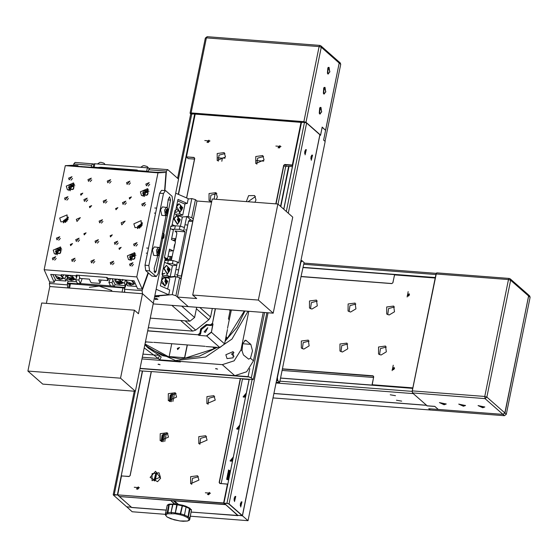 <?xml version="1.0" encoding="UTF-8"?>
<svg xmlns="http://www.w3.org/2000/svg" width="558" height="558" viewBox="0 0 558 558"><rect width="100%" height="100%" fill="white"/><g stroke="black" fill="none" stroke-linecap="round" stroke-linejoin="round"><path stroke-width="0.84" d="M248.01 311.224L231.989 339.041L205.532 357.022L175.47 360.531L149.558 348.652L144.934 344.46M244.927 310.98L237.004 327.288L225.104 341.224M217.299 347.39L199.415 356.109L180.471 358.954L162.413 355.627L147.082 346.476M225.502 339.285L226.98 337.841L227.35 338.281L244.306 311.029L243.895 310.904M215.451 347.243L213.756 348.318L214.126 348.757L184.635 358.313L184.559 357.769L169.116 356.576L169.186 357.12L145.031 343.979M145.359 342.382L145.994 341.88M171.725 343.742L169.116 356.576M184.559 357.769L187.174 344.935M212.856 347.048L213.756 348.318M226.98 337.841L226.06 336.544M177.325 348.415L179.523 347.46L177.674 349.559L177.325 348.415M146.294 341.901L145.296 342.689M187.349 344.949L184.635 358.313M226.074 336.474L227.35 338.281M244.306 311.029L231.347 310.025M142.332 357.239L158.172 358.466L153.673 354.93L159.163 355.293L161.164 356.953L159.721 359.826L179.816 361.375L180.429 361.926L141.983 358.954L180.429 361.926L179.892 361.005L179.816 361.375L222.279 364.66L234.751 375.639L140.079 368.322L248.129 376.678L251.184 377.829L253.137 379.545L151.462 371.572M144.927 344.502L148.979 348.687M256.408 345.925L263.23 312.396M242.674 343.742L250.849 344.377L252.523 350.877L250.486 358.208L248.666 359.171L243.414 354.958L241.998 350.738L240.979 349.845L248.826 311.287M250.849 344.377L245.639 340.157L242.765 343.47L241.998 350.738M256.464 346.023L253.451 360.824L250.486 358.208M216.19 368.601L215.541 368.726L217.62 369.152L216.19 368.601M158.667 364.151L158.019 364.283L160.09 364.702L158.667 364.151M225.864 354.776L233.188 351.603L233.167 357.79L227.029 358.599L225.864 354.776M233.997 352.635L231.493 354.037L234.088 356.318M234.751 375.639L246.622 371.788L253.451 360.824M240.979 349.845L234.158 360.817L222.279 364.66M229.289 319.783L231.361 309.934M229.359 319.79L228.431 318.974L230.287 309.85M227.552 328.313L229.296 319.734L228.431 318.974L230.126 310.646L229.289 309.774M205.121 346.323L153.631 342.34M227.483 329.534L224.567 343.881L211.384 332.282L213.051 324.079L212.431 323.535L215.451 308.707M215.221 308.686L212.431 323.535L210.561 325.014L211.119 325.502L212.696 324.707L211.384 332.282L206.711 335.986L198.794 335.372L206.711 335.986L219.887 347.585L206.048 346.518M147.689 330.929L198.174 334.828L198.794 335.372M152.662 342.396L145.471 341.838M212.696 324.707L213.051 324.079M224.567 343.881L219.887 347.585M199.436 335.212L200.601 333.837L200.043 333.349L198.174 334.828L147.731 330.72M212.214 323.466L210.533 324.798L206.286 324.47L200.727 328.878L199.827 333.279L198.146 334.612M148.351 327.679L192.726 331.103L195.691 330.148L208.852 319.72L210.554 316.979L212.291 308.462M205.407 332.38L204.116 331.85L207.757 327.713L205.407 332.38M211.119 325.502L206.872 325.175L201.494 329.436L200.601 333.837M206.613 335.763L211.182 332.149M206.872 325.175L206.314 324.686L210.533 324.798M199.827 333.279L200.943 328.948L201.494 329.436M206.286 324.47L200.727 328.878M150.283 318.158L189.936 321.227L194.609 317.516L196.702 307.256M194.609 317.516L181.629 306.091M189.936 321.227L171.892 305.338M176.091 208.664L179.85 212.277M178.944 203.872L176.816 205.1M176.593 206.69L179.174 203.837L182.731 207.716L180.074 212.263L176.593 206.69M165.168 259.017L167.533 258.786L164.477 257.412M170.343 228.599L173.398 229.966L171.439 239.57L174.926 241.133L175.421 241.998L173.705 250.43L172.973 250.744L169.486 249.182L167.533 258.786M169.095 251.107L172.973 250.744M166.165 278.142L166.982 277.577L169.751 278.819L167.665 289.037M162.483 275.561L163.41 275.98L164.038 277.493M165.538 277.724L166.982 277.577M179.46 194.84L175.728 193.214M178.407 222.921L177.772 216.999L179.816 219.699L179.557 221.505L178.407 222.921M179.613 220.438L177.263 219.406L179.613 220.438M179.313 219.678L178.665 218.764L177.793 219.008L177.563 220.166L178.204 221.08L179.083 220.835L179.313 219.678L178.574 219.754L178.344 220.912L179.083 220.835M178.002 218.952L178.574 219.754L177.597 219.978M177.737 220.417L178.135 220.975M174.905 225.837L172.171 224.609M178.706 216.504L179.523 215.946L182.292 217.181L180.443 226.276M174.403 213.644L175.951 214.342L176.579 215.862M178.079 216.092L179.523 215.946M176.509 215.876L173.698 218.743L177.409 224.281M174.152 218.694L176.733 215.841L180.297 219.726L177.639 224.274L174.152 218.694M273.19 313.171L188.255 306.607L177.423 297.072L196.73 298.565L192.705 295.022L258.34 300.092L273.19 313.171L292.734 217.111L277.877 204.04L212.249 198.969L192.705 295.022M211.601 202.149L196.967 201.019L177.423 297.072M258.34 300.092L277.877 204.04M180.848 210.91L180.213 204.995L182.25 207.688L181.992 209.501L180.848 210.91M182.054 208.434L179.704 207.402L182.054 208.434M181.748 207.674L181.106 206.76L180.234 207.004L180.004 208.162L180.646 209.076L181.524 208.831L181.748 207.674L181.008 207.75L180.785 208.908L181.524 208.831M180.443 206.948L181.008 207.75L180.039 207.967M180.178 208.413L180.569 208.964M154.831 295.831L168.725 294.729L169.702 289.923L160.383 285.87L162.664 274.662L162.043 274.39L165.301 258.382L164.366 257.977L170.881 225.962L171.815 226.367L175.072 210.352L175.693 210.624L177.974 199.422L187.293 203.475L188.269 198.669L175.707 193.208M168.725 294.729L156.163 289.26M187.293 203.475L184.231 203.816M175.693 210.624L174.996 210.708M171.815 226.367L170.769 226.485M165.865 284.552L165.231 278.637L167.267 281.33L167.009 283.143L165.865 284.552M167.072 282.076L164.715 281.044L167.072 282.076M166.765 281.316L166.124 280.402L165.252 280.646L165.022 281.804L165.663 282.718L166.542 282.474L166.765 281.316L166.026 281.392L165.803 282.55L166.542 282.474M165.461 280.583L166.026 281.392L165.056 281.609M165.196 282.055L165.587 282.606M153.185 303.894L188.255 306.607L175.875 295.712L172.276 294.603L157.363 296.019L158.995 296.849L157.237 296.026L155.647 296.096L157.244 296.933L154.768 296.138M181.866 216.992L188.158 216.56L191.757 217.662L193.305 219.029M186.791 216.392L183.728 230.684L185.019 231.821L178.672 263.041L177.374 261.904L174.577 276.426L164.617 277.472M181.092 279.063L179.543 277.696L174.577 276.426M191.178 220.257L187.139 216.706M179.543 277.696L175.875 295.712M154.678 296.577L155.466 297.002L154.664 296.647M157.475 299.095L155.459 298.467L157.719 299.088L156.38 299.214L157.649 299.228M154.28 298.53L155.94 299.472L154.252 298.649M196.967 201.019L195.419 199.652L191.819 198.55L188.199 199.025M195.419 199.652L191.757 217.662M164.512 262.232L172.408 265.768L176.858 265.224M177.374 261.904L173.05 260.572L172.394 263.774L176.726 265.106M173.05 260.572L168.328 260.209L164.854 260.551M175.191 241.593L176.809 233.628L176.175 231.542L174.982 231.047L185.019 231.821M171.32 260.44L173.364 250.577M173.957 247.654L174.598 244.516M171.85 229.275L179.397 229.359L183.728 230.684M184.377 227.483L180.053 226.157L179.397 229.359M167.037 277.605L174.926 276.74M175.944 276.594L172.276 294.603M156.142 298.955L156.854 298.823M157.161 298.879L157.496 299.011M157.21 299.353L157.551 299.451M157.949 299.283L157.572 299.374M155.808 298.551L156.477 298.453M156.156 298.872L155.584 298.46M155.71 299.472L154.273 298.572M191.819 198.55L188.158 216.56M171.857 226.13L175.331 225.788L180.053 226.157M172.394 263.774L167.247 263.46M167.679 263.411L168.328 260.209M174.682 228.989L175.331 225.788M161.611 280.332L165.091 285.905L167.749 281.358L164.192 277.479L161.611 280.332M161.109 282.306L164.868 285.919M163.961 277.514L161.834 278.742M193.012 220.445L181.35 275.987L181.378 277.647M181.35 275.987L177.486 275.687L177.451 277.054M177.486 275.687L188.562 221.261L192.426 221.554M189.511 220.201L188.562 221.261M171.201 256.561L170.427 260.37M169.353 260.286L170.127 256.478M165.049 260.244L165.301 259.01M177.674 200.88L184.942 204.137L182.71 215.102L176.495 215.646M182.71 215.102L179.948 213.86L179.306 212.326M177.479 211.503L176.377 212.263L174.821 211.566M179.948 213.86L175.756 214.251M174.647 212.438L176.377 212.263M175.784 238.678L171.69 238.364M173.922 240.156L172.506 240.052M166.41 265.51L163.599 268.377L167.309 273.915M164.052 268.328L166.64 265.469L170.197 269.354L167.54 273.901L164.052 268.328M164.938 260.544L167.24 258.849L169.067 260.265M168.23 259.261L168.774 260.244M166.877 260.188L167.03 259.7L166.612 259.665L165.691 260.474M166.821 260.37L166.612 259.665M172.408 265.768L170.176 276.74L163.954 277.284M170.176 276.74L167.407 275.499L166.772 273.957M164.938 273.141L163.836 273.894L162.28 273.197M167.407 275.499L163.215 275.889M162.106 274.069L163.836 273.894M168.307 272.548L167.672 266.626L169.716 269.326L169.458 271.132L168.307 272.548M169.513 270.065L167.163 269.033L169.513 270.065M169.214 269.305L168.572 268.391L167.693 268.635L167.463 269.793L168.111 270.707L168.983 270.463L169.214 269.305L168.474 269.381L168.244 270.546L168.983 270.463M167.902 268.579L168.474 269.381L167.505 269.605M167.644 270.044L168.035 270.602M175.47 240.226L174.884 241.119M139.354 171.062L142.255 171.285M141.683 171.243L139.842 171.104M75.735 275.805L76.558 277.577M66.89 276.538L65.16 274.982M76.613 281.825L68.013 281.162L66.918 278.798L67.448 278.344M66.918 278.798L67.211 278.03M165.845 215.667L161.792 215.353L160.571 209.766L162.448 206.899L167.261 207.541L168.286 210.422L167.805 213.819L166.647 215.465L165.356 215.444L164.624 210.08L166.5 207.213M165.747 211.963L166.284 213.798L167.288 213.323L167.763 211.015L167.226 209.173L166.214 209.648L165.747 211.963M167.288 213.323L166.117 213.233M165.963 210.875L167.763 211.015M162.783 233.872L163.396 233.474L164.136 234.214L163.85 237.931L163.215 238.008L164.136 234.214M163.85 237.931L162.713 238.412L162.169 236.864M163.968 234.737L163.871 237.269L163.264 237.352L163.013 236.125L163.368 234.82L163.968 234.737M164.219 235.957L163.082 235.867M163.871 237.269L163.236 237.22M65.307 165.656L157.963 172.82L136.794 276.88L44.138 269.716L65.307 165.656L73.321 165.245L77.953 165.6L72.756 165.872L83.561 166.751M133.871 223.807L135.036 227.629L141.174 226.827L141.195 220.633L133.871 223.807M59.741 218.073L60.906 221.903L67.044 221.094L67.072 214.907L59.741 218.073M76.341 219.357L76.976 221.442L80.338 217.627L76.341 219.357M121.128 222.816L121.763 224.909L125.125 221.094L121.128 222.816M118.973 248.261L119.321 249.412L121.17 247.313L118.973 248.261M70.322 244.502L70.678 245.653L72.526 243.553L70.322 244.502M80.582 194.072L80.931 195.223L82.779 193.124L80.582 194.072M66.256 186.058L67.42 189.887L73.558 189.078L73.579 182.885L66.256 186.058M52.368 258.159L52.898 259.895L55.702 256.715L52.368 258.159M90.975 261.144L91.505 262.881L94.309 259.7L90.975 261.144M110.282 262.637L110.812 264.373L113.616 261.193L110.282 262.637M145.868 184.077L146.398 185.821L149.202 182.64L145.868 184.077M126.568 182.592L127.098 184.328L129.895 181.148L126.568 182.592M107.262 181.099L107.792 182.836L110.596 179.655L107.262 181.099M87.962 179.606L88.492 181.343L91.289 178.162L87.962 179.606M68.655 178.114L69.185 179.85L71.989 176.67L68.655 178.114M141.802 204.089L142.332 205.832L145.129 202.652L141.802 204.089M122.495 202.603L123.025 204.34L125.829 201.159L122.495 202.603M103.195 201.11L103.725 202.847L106.522 199.666L103.195 201.11M83.888 199.618L84.418 201.354L87.222 198.174L83.888 199.618M64.582 198.125L65.112 199.862L67.916 196.681L64.582 198.125M99.122 221.121L99.652 222.858L102.449 219.678L99.122 221.121M133.655 244.111L134.185 245.855L136.989 242.674L133.655 244.111M114.355 242.625L114.885 244.362L117.682 241.182L114.355 242.625M95.048 241.133L95.578 242.869L98.382 239.689L95.048 241.133M75.748 239.64L76.279 241.377L79.076 238.196L75.748 239.64M56.442 238.147L56.972 239.884L59.776 236.704L56.442 238.147M129.589 264.122L130.119 265.866L132.916 262.685L129.589 264.122M71.675 259.651L72.205 261.388L75.002 258.208L71.675 259.651M129.233 197.832L129.582 198.983L131.43 196.883L129.233 197.832M115.673 208.573L116.022 209.724L117.871 207.625L115.673 208.573M53.226 250.096L54.391 253.918L60.529 253.116L60.557 246.922L53.226 250.096M127.357 255.822L128.521 259.651L134.659 258.842L134.68 252.648L127.357 255.822M140.379 191.785L141.551 195.614L147.689 194.805L147.71 188.618L140.379 191.785M89.419 206.544L89.768 207.695L91.617 205.595L89.419 206.544M83.881 233.76L84.23 234.911L86.078 232.812L83.881 233.76M110.135 235.79L110.484 236.941L112.332 234.841L110.135 235.79M148.086 272.66L142.227 289.128L136.794 276.88M157.963 172.82L165.977 172.408L164.575 190.557M83.567 166.709L156.149 172.317L165.977 172.408M61.68 274.717L61.492 275.213L50.68 274.376L54.203 282.32L49.571 281.964L44.138 269.716M142.227 289.128L137.596 288.772L134.073 280.82L107.582 278.268L107.234 277.472L76.341 275.08L76.697 275.875L61.254 274.682L61.492 275.213M54.691 260.202L56.232 258.452M94.839 261.437L93.298 263.188M112.604 264.673L114.146 262.93M148.191 186.121L149.732 184.377M128.891 184.628L130.426 182.885M109.584 183.136L111.126 181.392M90.277 181.65L91.819 179.899M70.978 180.157L72.519 178.407M144.117 206.132L145.659 204.388M124.818 204.64L126.359 202.896M105.511 203.147L107.052 201.403M86.211 201.661L87.752 199.91M66.904 200.169L68.446 198.418M101.444 223.158L102.986 221.414M135.978 246.155L137.519 244.411M118.212 242.918L116.671 244.669M97.371 243.169L98.912 241.426M78.064 241.684L79.606 239.933M58.764 240.191L60.306 238.44M131.904 266.166L133.446 264.422M73.998 261.695L75.539 259.944M76.99 275.129L76.697 275.875M77.953 165.6L77.911 166.27M55.207 279.718L54.203 282.32M133.543 259.331L135.064 257.412L134.359 255.327L132.127 255.152L130.607 257.071L131.318 259.156L133.543 259.331M132.016 259.212L130.607 257.071M131.535 257.887L132.295 256.931L131.988 259.205M134.618 256.094L132.295 256.931L133.062 255.969L132.127 255.152M133.062 255.969L134.638 256.157M126.345 281.134L124.859 280.109M136.571 286.463L127.468 285.759L126.38 283.394L126.903 282.941M126.38 283.394L126.666 282.627M127.259 281.818L133.132 284.05L127.259 281.818M129.958 284.775L130.865 284.573L130.677 283.841L128.682 283.52L128.87 284.245L129.958 284.775L130.293 283.903L129.233 283.394M130.642 283.827L130.293 283.659M129.191 283.401L128.87 284.245M72.449 189.56L73.97 187.648L73.258 185.556L71.033 185.389L69.513 187.3L70.217 189.392L72.449 189.56M70.441 188.116L71.201 187.16L70.915 189.441L69.513 187.3M73.523 186.323L71.201 187.16L71.961 186.205L71.033 185.389M71.961 186.205L73.544 186.393M125.306 285.591L124.58 287.468L114.16 286.659L113.581 286.149L80.373 283.583L77.29 283.345L77.869 283.855L67.441 283.052L67.595 287.907L49.836 286.533L142.492 293.696L142.081 290.641L148.4 272.939M121.784 282.195L121.546 283.157L115.68 280.918L121.784 282.195M119.733 283.408L116.643 282.885L119.733 283.408M119.098 282.955L117.103 282.62L117.278 283.345L118.366 283.876L119.279 283.68L119.098 282.955M119.056 282.934L118.366 283.876M118.701 282.76L117.654 282.494M117.599 282.508L117.278 283.345M56.225 276.322L62.091 278.561L56.225 276.329M58.925 279.279L59.825 279.084L59.636 278.351L57.641 278.024L57.83 278.756L58.925 279.279L59.253 278.414L58.199 277.905M59.601 278.337L59.253 278.17M58.151 277.912L57.83 278.756M56.086 274.794L55.333 275.575L57.181 278.568M59.887 279.6L63.256 278.595L60.543 275.143M55.772 274.773L55.409 275.408M63.305 278.421L61.443 275.213M68.188 218.931L66.067 218.764L64.547 220.682L65.147 222.461M65.704 222.189L64.547 220.682M65.474 221.498L66.995 219.587L66.067 218.764M66.995 219.587L67.95 219.657M65.739 222.168L66.235 220.543L67.943 219.664M151.609 171.969L154.182 172.164M153.541 172.108L152.215 172.01M105.106 164.533L103.983 163.222L101.186 162.35L99.875 162.385L97.524 163.947M80.568 166.472L83.142 166.675M82.5 166.619L81.175 166.521M71.466 280.493L74.835 279.488L69.68 275.387L66.918 276.468L68.76 279.46M68.139 275.213L66.995 276.308M74.891 279.314L71.752 275.492M157.705 255.69L153.652 255.376L152.432 249.789L154.301 246.922L159.114 247.564L160.139 250.444L159.665 253.841L158.5 255.487L157.216 255.466L156.484 250.103L158.36 247.236M157.6 251.986L158.137 253.82L159.149 253.346L159.616 251.037L159.079 249.196L158.074 249.67L157.6 251.986M159.149 253.346L157.977 253.255M157.823 250.898L159.616 251.037M149.593 270.888L148.86 265.524L163.522 193.486L165.391 190.62L165.879 190.843L172.066 196.29L172.806 201.654L158.144 273.699L156.275 276.559L149.593 270.888L145.736 270.588L145.003 265.224L159.658 193.187L163.522 193.486M157.761 255.69L154.161 268.454L154.88 272.904L156.059 271.439L170.567 200.106L169.625 196.772L168.216 199.352L167.191 207.485M166.005 215.667L159.63 248.226M155.787 276.336L151.922 276.036L145.736 270.588M151.922 276.036L156.275 276.559M165.391 190.62L161.534 190.32L159.658 193.187M106.55 277.417L107.959 280.583L98.689 279.865L100.042 282.913L99.715 283.401L91.575 282.773L90.773 282.195L89.426 279.153L80.157 278.435L78.755 275.268M107.959 280.583L108.803 278.358M100.042 282.913L101.124 280.053M63.466 277.814L64.916 278.644L66.004 281.002L55.814 280.221L52.815 274.543M63.152 274.829L63.507 275.596L62.74 276.252M67.155 277.94L66.004 281.002M65.914 275.98L64.916 278.644M63.779 274.878L63.507 275.596M120.556 378.205L134.401 310.164L138.426 313.708L142.492 293.696L153.324 303.224L135.413 391.277L42.75 384.113L27.9 371.042L120.556 378.205L135.413 391.277M67.176 284.852L49.418 283.478L49.836 286.533L46.412 303.364M134.401 310.164L41.745 303.001L27.9 371.042M73.914 278.491L73.67 279.46L67.804 277.221L73.914 278.491M71.863 279.711L68.773 279.188L71.863 279.711M71.229 279.251L69.227 278.916L69.408 279.642L70.496 280.179L71.403 279.983L71.229 279.251M71.18 279.23L70.496 280.179M70.824 279.056L69.785 278.798M69.722 278.812L69.408 279.642M148.4 167.979L147.228 166.563L144.424 165.691L143.113 165.733L140.762 167.288M122.92 282.411L124.371 283.241L125.459 285.598L115.269 284.81L112.025 278.609M122.607 279.425L122.962 280.193L122.195 280.848M126.61 282.536L125.459 285.598M125.369 280.576L124.371 283.241M123.144 279.718L122.962 280.193M91.477 167.365L94.379 167.588M93.807 167.54L91.965 167.4M59.42 253.597L60.941 251.686L60.236 249.593L58.004 249.426L56.484 251.337L57.188 253.423L59.42 253.597M57.886 253.478L56.484 251.337M57.411 252.153L58.172 251.198L57.858 253.478M60.494 250.361L58.172 251.198L58.932 250.242L58.004 249.426M58.932 250.242L60.515 250.423M119.342 284.196L122.711 283.192L117.55 279.091L114.788 280.172L116.636 283.164M116.015 278.916L114.864 280.004M122.76 283.018L119.628 279.195M146.573 195.293L148.093 193.375L147.389 191.289L145.157 191.115L143.636 193.033L144.348 195.119L146.573 195.293M145.045 195.174L143.636 193.033M144.564 193.849L145.324 192.894L145.01 195.167M147.647 192.057L145.324 192.894L146.084 191.931L145.157 191.115M146.084 191.931L147.668 192.119M127.126 280.283L126.373 281.065L128.214 284.057M130.921 285.089L134.29 284.085L131.583 280.632M126.812 280.262L126.45 280.904M134.345 283.91L132.483 280.702M123.757 292.246L68.578 287.977L69.373 284.015L70.42 283.806L122.92 287.865L122.111 291.869M124.699 288.298L122.92 287.865M142.318 224.658L140.191 224.497L138.67 226.409L139.277 228.194M139.835 227.922L138.67 226.409M139.598 227.232L141.118 225.313L140.191 224.497M141.118 225.313L142.074 225.39L140.358 226.269L139.87 227.901M124.58 287.468L124.734 292.322L142.492 293.696L153.324 303.224L178.567 179.153L167.735 169.625L149.976 168.251L148.637 169.751L148.177 171.704M67.769 283.338L69.248 284.636M89.371 287.286L99.108 286.108L111.809 290.488M73.663 165.273L73.733 163.961L75.079 162.462L92.837 163.836L93.674 164.568M49.418 283.478L50.004 281.999M91.4 167.009L91.498 165.335L92.837 163.836M98.536 167.909L98.571 167.393L100.9 167.281L137.191 170.085L137.77 170.595L148.198 171.404M91.038 167.33L91.059 166.982L98.557 167.567M164.917 190.585L166.396 171.125L167.735 169.625M110.365 278.54L108.782 278.414M82.172 278.588L80.373 283.583L78.79 280.025L79.752 277.521M110.491 285.912L108.901 282.348L111.991 282.592L113.581 286.149M137.191 170.085L134.862 170.197L134.827 170.713M112.849 280.381L111.991 282.592M114.16 286.659L114.941 284.629M67.441 283.052L68.167 281.169M77.29 283.345L75.7 279.781L77.457 275.171M75.7 279.781L78.79 280.025M73.733 163.961L91.498 165.335M101.626 168.216L101.654 167.63L103.99 167.519L103.921 168.39M101.654 167.63L98.571 167.393M134.862 170.197L131.772 169.96L134.101 169.848M124.908 287.754L126.478 283.617M148.637 169.751L166.396 171.125M142.081 290.641L124.315 289.267M131.772 169.96L131.744 170.476M110.386 278.484L108.901 282.348M93.151 167.149L93.8 163.947L94.846 163.738L147.354 167.798L149.67 168.6M412.753 388.235L280.597 378.024M412.725 388.347L280.576 378.136M426.389 405.143L412.92 393.292M273.88 393.46L426.361 405.248M401.683 401.153L396.445 400.198L401.683 401.153M395.489 395.706L390.258 394.75L395.489 395.706M272.974 397.91L430.316 409.977M438.19 409.335L434.78 406.391M430.295 410.074L428.753 408.707L438.17 409.439M273.873 393.509L426.424 405.303L427.044 405.847L434.766 406.44M303.071 267.561L435.226 277.772M303.113 267.352L435.268 277.563M301.069 276.524L279.725 382.321L277.772 380.605L277.368 377.599L300.818 262.337L302.136 260.858L304.089 262.574L301.069 276.524M279.725 382.321L277.772 380.605M302.136 260.858L304.089 262.574M302.017 260.684L300.602 262.267L277.152 377.536L277.591 380.751L276.482 380.668M276.175 382.209L279.537 382.467M408.526 295.998L409.453 294.938M393.543 369.64L394.471 368.58M503.079 414.399L428.844 408.714M428.823 408.714L430.176 409.963L504.453 415.703L503.093 414.503L504.823 412.983M528.6 296.117L504.962 413.025L506.322 414.224L504.453 415.703M506.322 414.224L530.1 297.358L528.74 296.159L528.252 294.715M530.1 297.358L529.675 295.963L528.314 294.764M436.44 273.078L412.299 390.858L412.495 392.888L485.021 398.6L484.728 396.452L508.505 279.586L436.077 273.992L436.83 272.841L509.252 278.442L508.505 279.586L510.668 280.249L510.242 278.861L509.252 278.442M435.986 274.034L412.209 390.9L412.439 392.797M528.614 296.047L504.837 412.913L486.89 397.115L510.668 280.249L528.614 296.047L528.189 294.659L510.242 278.861M412.209 390.9L484.728 396.452L486.89 397.115L485.021 398.6L502.967 414.399L438.26 409.398L434.856 406.398L427.135 405.805L412.592 392.999M482.712 407.724L484.839 406.998L478.06 405.617L482.712 407.724M463.405 406.231L465.539 405.506L458.753 404.125L463.405 406.231M444.105 404.738L446.233 404.013L439.453 402.632L444.105 404.738M502.967 414.399L504.837 412.913M478.164 405.561L482.684 407.507L484.762 406.901M458.857 404.069L463.377 406.022L465.463 405.415M439.558 402.576L444.077 404.529L446.156 403.922M393.188 369.738L394.527 368.217M408.17 296.096L409.509 294.575M387.733 314.663L388.563 308.588L394.478 306.998M379.593 354.686L380.416 348.611L386.338 347.02M349.127 311.678L349.957 305.61L355.871 304.019M340.987 351.7L341.81 345.632L347.732 344.042M310.52 308.7L311.35 302.624L317.265 301.034M302.38 348.722L303.203 342.647L309.125 341.057M282.146 370.428L373.546 377.487M392.909 369.745L392.232 369.466L394.136 367.304L392.909 369.745M407.891 296.103L407.214 295.824L409.119 293.661L407.891 296.103M389.163 315.019L386.68 313.994L386.708 306.956L393.683 306.035L394.513 311.803L389.163 315.019M381.016 355.041L378.54 354.016L378.561 346.978L385.536 346.058L386.366 351.826L381.016 355.041M350.557 312.034L348.073 311.008L348.101 303.971L355.076 303.057L355.906 308.825L350.557 312.034M342.41 352.056L339.927 351.031L339.955 343.993L346.93 343.079L347.76 348.848L342.41 352.056M311.95 309.048L309.467 308.023L309.495 300.992L316.47 300.071L317.3 305.84L311.95 309.048M303.803 349.071L301.32 348.046L301.348 341.015L308.323 340.094L309.153 345.862L303.803 349.071M282.425 369.054L373.051 376.057L373.658 376.922L372.186 384.936L412.78 388.075M435.191 277.933L394.597 274.794L392.811 282.787L391.876 283.527L301.25 276.524M372.388 385.118L372.158 384.72L412.822 387.866M392.121 370.624L393.216 365.246L392.121 370.624M407.103 296.982L408.198 291.604L407.103 296.982M282.467 368.845L373.023 375.848L373.755 376.88L372.067 384.762M435.17 278.044L394.499 274.899L392.902 282.746L391.786 283.631L301.229 276.635M252.174 379.468L226.987 503.253L229.157 503.916L242.395 515.578L319.88 134.722L306.642 123.06L304.48 122.397L301.418 122.376L283.75 209.208M249.161 379.231L223.967 503.072L237.889 515.39L242.395 515.578M301.543 122.174L283.82 209.271M249.245 379.238L223.967 503.072M227.022 503.469L224.086 503.239L226.987 503.253L228.968 504.069L242.214 515.725M240.505 503.163L240.303 505.75M234.318 497.715L234.116 500.303M304.863 150.953L304.668 153.541M311.057 156.4L310.855 158.988M312.529 155.089L311.273 160.279L311.664 155.194L312.529 155.089M306.342 149.642L305.087 154.831L305.477 149.746L306.342 149.642M235.79 496.397L234.534 501.586L234.925 496.501L235.79 496.397M241.984 501.844L240.721 507.034L241.119 501.949L241.984 501.844M190.397 516.241L247.996 520.691L325.161 141.439L323.612 140.072L325.6 130.307L322.119 127.308M126.631 506.734L132.176 511.742L165.489 514.316M247.996 520.691L242.43 515.787L319.943 134.771L320.564 135.315L322.196 127.315M131.569 507.361L131.263 507.089M126.603 506.838L131.242 507.194M237.813 515.327L242.43 515.787M237.792 515.432L191.241 512.084M131.548 507.466L166.2 510.145M222.398 158.214L217.69 157.851M289.016 166.389L280.827 206.634M263.697 161.157L256.352 160.592M225.09 158.172L222.447 157.97L221.777 161.269M215.276 193.221L214.077 199.108M174.563 393.334L172.917 401.404M166.417 433.357L164.777 441.427M280.521 206.362L288.66 166.361M166.207 510.096L131.639 507.424L119.273 496.418M138.67 488.159L137.735 489.213M209.703 493.649L208.776 494.702M131.172 507.013L119.307 496.446M225.781 504.732L237.889 515.641L191.248 512.035M178.532 504.523L174.403 500.896L225.711 504.669M170.608 500.498L119.37 496.501M170.734 500.512L174.319 503.853M174.696 503.881L170.887 500.519M176.105 502.388L175.707 503.965M160.606 478.234L157.537 481.666L150.137 477.355L155.549 471.315L160.606 478.234M154.106 480.278L154.259 480.822L155.25 480.41L156.791 472.682L155.794 473.1L154.106 480.278L154.706 480.94M156.958 473.114L156.414 473.644L154.719 480.829M245.122 397.254L245.987 394.813M238.608 429.269L239.473 426.828M232.1 461.292L232.958 458.843M246.364 392.985L243.072 396.857L245.527 397.101M239.849 425.001L236.557 428.872L239.012 429.116M233.335 457.016L230.042 460.894L232.498 461.131M227.448 476.281L227.071 477.09L228.871 477.732L229.045 476.874L227.448 476.281L227.106 477.104M228.25 472.347L227.873 473.163L229.673 473.805L229.847 472.94L228.25 472.347L227.908 473.177M227.622 475.444L227.273 476.1L229.219 476.03L228.41 474.956L229.498 474.663L227.845 473.303L227.692 474.028L228.968 474.572L227.643 474.286L227.49 475.046L228.724 475.597L227.622 475.444M228.124 473.596L229.498 474.663M228.208 471.517L228.083 472.138L229.875 472.8L230.015 472.11L228.634 471.796L230.273 470.847L228.515 470.003L228.375 470.68L229.687 470.924L228.208 471.517L228.11 472.145M226.987 478.513L226.625 479.294L228.417 479.964L228.592 479.099L227.727 478.994L227.887 478.185L228.675 478.694L228.647 477.794L227.05 477.209L226.876 478.039L227.65 478.101L227.49 478.89L226.827 478.478L226.66 479.308M246.197 393.781L243.916 397.296M239.682 425.796L237.408 429.311M233.174 457.818L230.893 461.333M227.476 476.483L229.045 476.888M228.292 472.563L229.847 472.954M227.699 475.528L228.724 475.597M227.518 475.06L227.838 474.384M227.901 474.516L228.968 474.572M227.727 474.042L228.041 473.386M228.41 474.956L229.282 475.716M227.469 475.311L227.308 476.114M229.687 470.924L228.236 471.545M228.515 470.003L228.41 470.694M230.273 470.861L228.801 470.296M228.634 471.796L229.673 472.187M227.015 478.701L227.518 478.917L227.65 478.101M226.911 478.053L227.246 477.292M227.273 477.481L228.501 477.948M227.727 478.994L228.243 479.183M183.505 521.291L179.781 520.963L187.523 520.998L189.413 520.161L188.702 520.314L189.643 519.582L189.253 518.898M179.892 520.977L170.832 518.8M179.627 520.914L174.633 519.93M174.361 519.896L167.233 517.064M167.065 516.987L165.37 514.888L167.065 516.987L170.622 518.675M165.935 514.399L165.44 514.825L166.04 515.857L166.193 514.413L165.566 513.772M182.494 505.227L185.954 506.28L182.313 505.157L180.318 513.737L171.362 512.39L171.613 513.472L171.02 512.432L167.198 512.69L168.83 504.69L169.332 504.118L168.544 504.348L167.184 505.395L165.552 513.402L166.193 514.413L167.735 513.751L167.198 512.69L165.545 513.5M169.688 504.146L169.22 504.676L167.735 513.751L175.114 513.758L176.74 504.697L172.987 504.383L171.02 512.432L172.645 504.425L173.343 503.825M180.318 513.737L180.45 514.811L175.114 513.758L177.242 504.809L182.452 505.82L180.45 514.811L183.868 515.878L184.489 514.971L180.318 513.737M189.762 518.389L188.855 518.863L187.53 517.643L188.032 516.701L184.81 515.139L183.868 515.878L187.53 517.643L188.409 516.861L189.839 518.173L191.464 510.165L189.79 508.136L190.041 508.861L188.409 516.861L188.032 516.701L189.483 508.038M187.321 521.012L188.702 520.314L188.855 518.863L189.853 518.236L191.464 510.165L190.041 508.861L186.435 507.138L185.954 506.28L186.121 506.964L182.452 505.82L182.452 505.185L177.158 504.146L177.242 504.809L176.74 504.697L177.019 504.111L173.426 503.818L172.987 504.383L168.83 504.69L167.184 505.395L165.531 513.444L165.956 514.35M176.956 504.139L169.534 504.111M177.074 504.153L182.215 505.185M186.016 506.315L189.615 508.059M142.381 370.979L117.41 494.834L142.604 371M178.574 194.191L194.993 114.257M178.372 194.079L194.644 114.069L195.007 114.202M177.597 178.302L190.669 114.055L194.742 113.965L190.885 113.888M131.025 507.131L126.701 506.797L113.386 495.065L117.222 494.981L114.257 494.541L135.273 391.263M113.33 494.967L114.285 494.758M151.211 371.663L139.584 370.763M140.037 368.538L248.157 376.894M251.184 377.829L253.137 379.545M264.631 312.508L251.372 377.675L248.129 376.678L249.761 368.657M253.318 379.391L266.891 312.682M163.25 441.741L164.931 433.51M171.397 401.718L173.071 393.488M162.176 441.671L163.738 433.971M170.316 401.648L171.885 393.948M170.664 394.799L169.339 401.314M162.524 434.828L161.199 441.336M161.618 441.531L163.069 434.382M169.758 401.509L171.215 394.36M242.465 379.015L249.098 379.531M248.582 379.189L246.49 379.028M208.287 142.457L209.215 141.397M279.321 147.947L280.255 146.887M325.467 130.174L322.161 127.098L320.536 135.106L305.993 122.3L321.269 47.221L319.106 46.558L206.369 37.846L191.094 112.925L303.831 121.637L305.993 122.3L306.216 122.809M339.201 63.082L323.612 140.058M323.675 140.128L325.035 141.327L340.701 64.323L339.341 63.124L338.852 61.68M340.701 64.323L340.275 62.935L338.915 61.736M190.948 113.825L190.222 113.448L191.129 113.141L303.859 121.853L305.805 122.453M190.173 113.351L191.129 113.141M303.859 121.853L319.106 46.558L319.853 45.407L320.843 45.826L321.269 47.221L339.215 63.019L325.565 130.098M329.924 71.829L328.209 67.406L327.713 73.837L329.924 71.829M325.851 91.84L324.135 87.418L323.64 93.849L325.851 91.84M321.785 111.851L320.069 107.429L319.567 113.86L321.785 111.851M339.215 63.019L338.79 61.624L320.843 45.826M327.658 73.754L328.188 74.081L329.708 71.759L329.115 67.413L328.139 67.476M323.584 93.765L324.121 94.093L325.635 91.77L325.042 87.425L324.072 87.487M319.511 113.776L320.048 114.104L321.568 111.781L320.969 107.443L319.999 107.499M327.393 73.175L327.79 68.013M323.326 93.186L323.724 88.025M319.253 113.197L319.65 108.036M278.965 148.044L280.304 146.524M207.932 142.555L209.271 141.034M137.38 489.31L138.719 487.79M208.42 494.8L209.759 493.279M218.22 161.22L219.05 155.145L224.965 153.555M256.826 164.205L257.656 158.13L263.571 156.54M210.08 201.243L210.903 195.167L216.825 193.577M248.059 201.738L255.431 196.562M169.367 401.355L170.19 395.287L176.112 393.697M207.974 404.341L208.797 398.266L214.718 396.675M161.22 441.378L162.05 435.31L167.965 433.719M199.827 444.363L200.657 438.288L206.572 436.698M191.687 484.386L192.51 478.311L198.432 476.72M292.413 166.647L286.547 166.193L285.612 166.933L278.037 204.179M221.205 483.507L242.521 378.722M151.344 371.614L130.188 475.611L129.065 476.497L121.498 475.911L117.682 495.016L119.419 496.543L225.551 504.53M275.819 203.879L283.659 165.342L284.782 164.457L292.35 165.042L301.048 122.293L195.112 114.111L186.323 156.896L188.179 158.591L194.505 159.079M280.276 146.796L278.01 147.772L279.914 145.61L280.276 146.796M209.243 141.307L206.976 142.283L208.88 140.121L209.243 141.307M138.691 488.062L136.424 489.038L138.328 486.876L138.691 488.062M209.731 493.551L207.464 494.534L209.369 492.365L209.731 493.551M225.488 156.944L217.167 160.551L217.188 153.513L224.163 152.592L225.488 156.944M264.094 159.93L255.773 163.536L255.794 156.498L262.769 155.577L264.094 159.93M211.712 201.612L209.02 200.573L209.048 193.535L216.023 192.622L217.348 196.967L216.302 199.283M246.392 201.605L248.624 195.635L254.629 195.6L255.955 199.952L254.908 202.268M176.635 397.08L168.307 400.686L168.335 393.648L175.31 392.734L176.635 397.08M215.242 400.065L206.913 403.671L206.941 396.633L213.916 395.713L215.242 400.065M168.488 437.102L160.167 440.708L160.188 433.671L167.163 432.757L168.488 437.102M207.102 440.088L198.774 443.694L198.794 436.656L205.769 435.735L207.102 440.088M160.348 477.125L152.02 480.731L152.048 473.693L159.023 472.779L160.348 477.125M198.955 480.11L190.627 483.716L190.655 476.678L197.63 475.758L198.955 480.11M227.797 484.232L219.964 483.409L219.357 482.551L240.512 378.568M276.05 203.9L283.876 165.412L284.81 164.666L292.643 165.489M225.544 504.585L223.807 503.058L227.79 484.281M151.253 371.649L130.098 475.653L129.163 476.392L121.407 475.953L117.564 494.848L223.625 503.204L225.355 504.732M301.411 122.425L195.202 113.999L186.414 156.854L194.01 157.649L194.616 158.514L186.595 197.944M292.699 165.224L301.397 122.481M281.044 146.44L275.854 146.043L281.044 146.44M210.01 140.951L204.821 140.553L210.01 140.951M139.458 487.706L134.269 487.308L139.458 487.706M210.499 493.195L205.309 492.798L210.499 493.195M117.564 494.848L223.591 502.988L227.434 484.1L219.873 483.514L219.141 482.482L240.282 378.547M186.323 156.896L193.982 157.44L194.714 158.472L186.672 197.978M142.974 354.107L153.673 354.93L144.236 347.878M158.925 355.202L148.198 348.018L144.864 344.795M159.721 359.826L158.172 358.466L159.616 355.592L148.198 348.018M244.711 340.422L246.517 340.561M180.687 320.508L192.726 331.103M195.691 330.148L185.137 320.85M196.395 308.755L208.852 319.72M210.554 316.979L199.785 307.493M174.982 231.047L176.816 232.658M179.878 277.996L181.28 278.107M173.733 240.603L175.756 238.817M173.901 240.672L175.707 239.047M166.061 214.886L167.442 208.085L166.061 214.886M133.885 253.444L135.685 254.106L130.23 254.943L130.091 260.46M131.542 260.537L129.554 256.987L135.943 255.536M72.784 183.68L74.584 184.342L69.129 185.179L68.997 190.69M70.441 190.766L68.46 187.223L74.842 185.772M67.818 217.055L68.271 217.118M63.786 222.802L63.493 220.598L68.327 217.648M157.921 254.908L159.302 248.108L157.921 254.908M148.86 265.524L145.003 265.224M168.153 199.917L170.567 200.106M156.059 271.439L153.945 271.279M59.755 247.71L61.554 248.38L56.1 249.217L55.967 254.727M57.418 254.804L55.43 251.26L61.812 249.81M146.914 189.406L148.707 190.076L143.26 190.913L143.12 196.423M144.571 196.5L142.583 192.949L148.972 191.499M69.604 287.809L70.42 283.806M124.322 292.287L124.567 291.088M141.948 222.788L142.402 222.851M137.917 228.529L137.617 226.332L142.45 223.374M149.432 168.858L149.516 168.46M147.354 167.798L146.642 171.278M94.135 167.226L94.846 163.738M412.146 391.388L279.956 381.177M413.122 393.585L276.015 382.99M303.733 264.311L435.889 274.522M373.023 375.848L373.665 376.594M304.48 122.397L286.352 211.496M306.642 123.06L288.298 213.212M268.042 312.773L228.968 504.069M173.35 500.714L175.91 502.96M155.794 473.1L156.414 473.644M165.412 514.839L165.587 513.96M165.607 514.002L165.37 514.888L165.566 513.918M184.489 514.971L186.121 506.964L184.489 514.971M189.804 518.291L189.232 518.884M191.282 511.205L189.685 519.631M167.163 505.485L167.435 504.962M191.443 510.277L191.359 509.6M178.448 179.048L191.806 113.741M207.318 36.786L206.369 37.846L205.33 38.049L190.055 113.134M283.659 165.342L285.612 166.933M220.368 483.444L219.141 482.482M193.982 157.44L194.616 158.186M286.547 166.193L284.782 164.457M179.62 212.312L180.074 212.263M178.72 203.886L179.174 203.837M177.179 224.323L177.639 224.274M176.279 215.89L176.733 215.841M164.638 285.954L165.091 285.905M163.738 277.528L164.192 277.479M193.026 220.396L189.315 220.11M185.389 229.931L186.777 230.042M185.779 224.86L187.795 225.02M167.086 273.95L167.54 273.901M166.179 265.517L166.64 265.469M172.129 256.638L168.035 256.317M176.265 274.759L177.653 274.864M176.656 269.688L178.679 269.842M173.691 240.582L175.763 238.775M154.392 213.079L155.591 213.177M154.789 208.008L156.617 208.155M161.834 238.454L163.006 238.545M162.866 233.432L163.396 233.474M74.758 283.617L74.653 284.134M79.961 283.555L79.759 284.531M55.458 275.24L55.333 275.575M63.382 278.261L63.256 278.595M63.242 222.816L68.271 217.104M67.044 276.133L66.918 276.468M74.967 279.153L74.835 279.488M146.252 253.102L147.452 253.199M146.642 248.031L148.47 248.177M117.996 286.958L117.891 287.475M123.109 287.356L122.997 287.872M114.92 279.837L114.788 280.172M122.837 282.857L122.711 283.192M126.499 280.73L126.373 281.065M134.422 283.75L134.29 284.085M137.366 228.543L142.395 222.83M436.223 273.343L303.977 263.125M300.936 260.488L301.725 260.551M187.523 520.998L183.777 521.235M134.283 391.186L113.218 494.751M205.33 38.049L207.123 36.695L319.853 45.407"/></g></svg>
